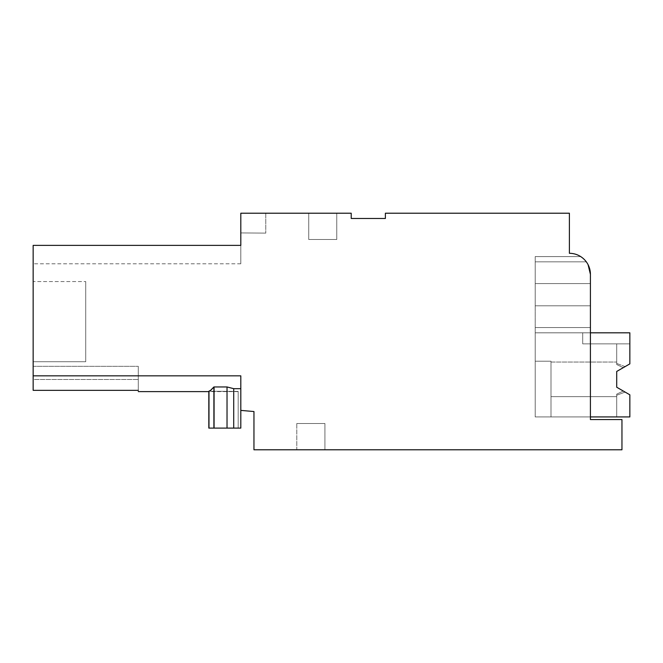 <?xml version="1.0" encoding="UTF-8"?>
<svg xmlns="http://www.w3.org/2000/svg" width="663" height="663" viewBox="0 0 663 663"><rect width="100%" height="100%" fill="white"/><g stroke="black" fill="none" stroke-linecap="round" stroke-linejoin="round"><path stroke-width="0.5" stroke-dasharray="3.31 2.49" d="M385.385 213.213L385.385 218.467L351.216 218.467L351.216 213.213L240.81 213.213L265.78 213.213L240.81 213.213L265.78 213.213L240.81 213.213L265.78 213.213L240.81 213.213L240.81 232.928L265.78 233.103L240.81 232.928L265.78 233.103L240.81 232.928L265.78 233.103L240.81 232.928L240.81 213.213L240.81 263.783L240.81 245.385L240.81 263.783L240.81 245.385L240.81 263.783L240.81 245.385L33.15 245.385L240.81 245.385L33.15 245.385L240.81 245.385L33.15 245.385L33.15 263.783L33.15 245.385L33.15 263.783L33.15 245.385L33.15 263.783L33.15 245.385L240.81 245.385L33.15 245.385L33.15 390.333L33.15 366.332L33.15 390.333L33.15 375.846L240.81 375.846L240.81 388.675L233.716 388.675L233.716 428.099L240.81 428.099L240.81 410.389L253.954 411.541L253.954 449.787L621.96 449.787L621.96 419.563L590.418 419.563L590.418 274.325C590.302 269.46 588.926 265.299 586.316 261.844L535.215 261.844L586.316 261.844L535.215 261.844L535.215 283.582L590.418 283.582L590.418 416.928L535.215 416.928L550.994 416.928L550.994 361.202L550.994 416.928L550.994 361.202L535.215 361.202L535.215 332.818L535.215 416.928L550.994 416.928L550.994 361.202L535.215 361.202L535.215 416.928L550.994 416.928L550.994 361.202L535.215 361.202L535.215 327.555L535.215 416.928L535.215 283.582L590.418 283.582L590.418 274.325C590.302 269.46 588.926 265.299 586.316 261.844A21.025 21.025 0 0 0 580.68 256.581A21.025 21.025 0 0 1 586.316 261.844C588.926 265.299 590.302 269.46 590.418 274.325C590.302 269.46 588.926 265.299 586.316 261.844A21.025 21.025 0 0 0 580.68 256.581A21.025 21.025 0 0 1 586.316 261.844C588.926 265.299 590.302 269.46 590.418 274.325L590.418 416.928L535.215 416.928L535.215 327.555L535.215 416.928L629.85 416.928L616.706 416.928L616.706 394.145L616.706 416.928L629.85 416.928L629.85 394.816L616.706 387.225L616.706 371.454L616.706 387.225L616.706 371.454L629.85 363.871L629.85 332.818L629.85 363.871L629.85 332.818L582.711 332.818L629.85 332.818L629.85 343.857L616.706 343.857L616.706 364.534L616.706 343.857L616.706 364.534L616.706 362.048L616.706 363.457L625.118 366.598L629.85 363.871L629.85 332.818L629.85 363.871L623.295 367.65L616.706 364.534L616.706 343.857L616.706 364.534L623.295 367.65L619.391 369.904L629.85 363.871L629.85 343.857L616.706 343.857L616.706 363.457L625.118 366.598L616.706 371.454L629.85 363.871L629.85 343.857L582.711 343.857L629.85 343.857L582.711 343.857L629.85 343.857L629.85 363.871L616.706 371.454L616.706 387.225L616.706 371.454L629.85 363.871L629.85 332.818L535.215 332.818L535.215 416.928L629.85 416.928L550.994 416.928L550.994 361.202L535.215 361.202L535.215 416.928L535.215 283.582L590.418 283.582L590.418 274.325A21.025 21.025 0 0 0 569.393 253.299L569.393 213.213L385.385 213.213M308.743 213.213L336.754 213.213L308.743 213.213L336.754 213.213L308.743 213.213L336.754 213.213L308.743 213.213L308.743 239.5L336.754 239.5L308.743 239.5L336.754 239.5L308.743 239.5L336.754 239.5L308.743 239.5L308.743 213.213M240.81 213.213L240.81 232.928L240.81 213.213M138.294 390.333L33.15 390.333L138.294 390.333L33.15 390.333L138.294 390.333L138.294 366.332L138.294 390.333C138.294 392.048 138.294 392.048 138.294 390.333C138.294 392.048 138.294 392.048 138.294 390.333L138.294 366.332L138.294 390.333C138.294 392.048 138.294 392.048 138.294 390.333L138.294 366.332L138.294 390.333C138.294 392.048 138.294 392.048 138.294 390.333C138.294 392.048 138.294 392.048 138.294 390.333L33.15 390.333L33.15 366.332L33.15 390.333L33.15 375.846L240.81 375.846L240.81 410.389L240.81 388.675L233.716 388.675L227.028 386.96L214.323 386.96L211 390.333L209.226 391.253L209.226 428.099L214.323 428.099L214.323 386.96L211 390.333L209.226 391.253L209.226 428.099L238.183 428.099L208.82 428.099L213.9 428.099L213.9 386.96L210.585 390.333L208.82 391.253L208.82 428.099L213.9 428.099L213.9 386.96L210.585 390.333L208.82 391.253L238.183 391.41L209.226 391.253L209.226 428.099L214.323 428.099L214.323 386.96L211 390.333L209.226 391.253L238.183 391.41L238.183 428.099L208.82 428.099L208.82 391.253L238.183 391.41L238.183 428.099L208.82 428.099M33.15 379.476L33.15 366.332L33.15 379.476L138.294 379.476L33.15 379.476M33.15 281.56L33.15 361.733L85.726 361.733L85.726 281.56L85.726 361.733L85.726 281.56L85.726 361.733L85.726 281.56L85.726 361.733L33.15 361.733L85.726 361.733L33.15 361.733L85.726 361.733L33.15 361.733L33.15 281.56L33.15 361.733L33.15 281.56L33.15 361.733L33.15 281.56L85.726 281.56L33.15 281.56M590.418 283.582L535.215 283.582L590.418 283.582L535.215 283.582L535.215 305.809L535.215 256.581L580.68 256.581L535.215 256.581L535.215 261.844L535.215 256.581L580.68 256.581A21.025 21.025 0 0 1 586.316 261.844A21.025 21.025 0 0 0 580.68 256.581L535.215 256.581L535.215 261.844L535.215 256.581L535.215 261.844L586.316 261.844L588.073 264.67M590.418 332.818L535.215 332.818L629.85 332.818L629.85 343.857L582.711 343.857L582.711 332.818L582.711 343.857L582.711 332.818L582.711 343.857L629.85 343.857L629.85 332.818L535.215 332.818L629.85 332.818L629.85 343.857L629.85 332.818L535.215 332.818L590.418 332.818L535.215 332.818L590.418 332.818L535.215 332.818L590.418 332.818L535.215 332.818L590.418 332.818L535.215 332.818L590.418 332.818L535.215 332.818L590.418 332.818L590.418 327.555L590.418 332.818L590.418 327.555L535.215 327.555L590.418 327.555L535.215 327.555L590.418 327.555L535.215 327.555L535.215 305.809L535.215 327.555L590.418 327.555L590.418 305.809L590.418 416.928L535.215 416.928L535.215 361.202L550.994 361.202L535.215 361.202L535.215 332.818L590.418 332.818L590.418 416.928M296.8 449.787L324.928 449.787L296.8 449.787L324.928 449.787L296.8 449.787L324.928 449.787L296.8 449.787L296.8 423.5L324.928 423.5L296.8 423.5L324.928 423.5L296.8 423.5L324.928 423.5L296.8 423.5L296.8 449.787M535.215 261.844L586.316 261.844L535.215 261.844M580.68 256.581L535.215 256.581L580.68 256.581M227.028 428.099L213.9 428.099L227.028 428.099L227.028 386.96L227.028 428.099L214.323 428.099L227.028 428.099L227.028 386.96L233.716 388.675L233.716 428.099L240.81 428.099L227.028 428.099L233.716 428.099L227.028 428.099L233.716 428.099L227.028 428.099L227.028 386.96L233.716 388.675L233.716 428.099L240.81 428.099L240.81 388.675L233.716 388.675L233.716 428.099L240.81 428.099L240.81 388.675L233.716 388.675L227.028 386.96L214.323 386.96L214.323 428.099L227.028 428.099L227.028 386.96L214.323 386.96M208.82 391.253L238.183 391.41L238.183 428.099L214.323 428.099M240.81 410.389L240.81 388.675L240.81 428.099L240.81 388.675L233.716 388.675L233.716 428.099M227.028 386.96L213.9 386.96L227.028 386.96L233.716 388.675M209.226 428.099L238.183 428.099L238.183 391.41L238.183 428.099L238.183 391.41L209.226 391.253M240.81 388.675L240.81 375.846L240.81 388.675L240.81 375.846L240.81 388.675L240.81 375.846L33.15 375.846L138.294 375.846M324.928 449.787L324.928 423.5L324.928 449.787M535.215 305.809L590.418 305.809L535.215 305.809M33.15 366.332L138.294 366.332L33.15 366.332M336.754 213.213L336.754 239.5L336.754 213.213M265.78 213.213L265.78 233.103L265.78 213.213M550.994 396.631L550.994 362.048L550.994 396.631L616.706 396.631L616.706 394.145L616.706 416.928L629.85 416.928L616.706 416.928L616.706 394.145L616.706 416.928L629.85 416.928L629.85 394.816L625.118 392.082L616.706 395.231L616.706 396.631L550.994 396.631L550.994 362.048L616.706 362.048L550.994 362.048L550.994 396.631L550.994 362.048L550.994 396.631L616.706 396.631M616.706 363.457L625.118 366.598L616.706 371.454L616.706 387.225L629.85 394.816L629.85 416.928L629.85 394.816L616.706 387.225L629.85 394.816L623.295 391.029L629.85 394.816L629.85 416.928L629.85 394.816L629.85 416.928L629.85 394.816L616.706 387.225L629.85 394.816L629.85 416.928L550.994 416.928L629.85 416.928L616.706 416.928L616.706 395.231L625.118 392.082L616.706 387.225L629.85 394.816L629.85 416.928L629.85 394.816L619.391 388.775L623.295 391.029L616.706 394.145L623.295 391.029L619.391 388.775M625.118 366.598L629.85 363.871L629.85 343.857L616.706 343.857L629.85 343.857L629.85 363.871L616.706 371.454L629.85 363.871L623.295 367.65L616.706 364.534M625.118 392.082L616.706 395.231M550.994 362.048L616.706 362.048M623.295 367.65L619.391 369.904M623.295 391.029L616.706 394.145M582.711 332.818L582.711 343.857L582.711 332.818M240.81 263.783L33.15 263.783M238.183 391.618L208.82 391.618"/><path stroke-width="0.99" d="M590.418 283.582L590.418 274.325A21.025 21.025 0 0 0 569.393 253.299L569.393 213.213L385.385 213.213L385.385 218.467L351.216 218.467L351.216 213.213L240.81 213.213L240.81 245.385L33.15 245.385L33.15 390.333L138.294 390.333C138.294 392.048 138.294 392.048 138.294 390.333M233.716 428.099L233.716 388.675L227.028 386.96L227.028 428.099L240.81 428.099L240.81 410.389L253.954 411.541L253.954 449.787L621.96 449.787L621.96 419.563L590.418 419.563L590.418 274.325L588.073 264.67M240.81 388.675L233.716 388.675M227.028 428.099L213.9 428.099L213.9 386.96L210.585 390.333L208.82 391.253L208.82 428.099L213.9 428.099M227.028 386.96L213.9 386.96M138.294 375.846L33.15 375.846L240.81 375.846L240.81 410.389M619.391 388.775L616.706 387.225L619.391 388.775L616.706 387.225L616.706 371.454L629.85 363.871L629.85 332.818L590.418 332.818M590.418 416.928L629.85 416.928L629.85 394.816L616.706 387.225L616.706 371.454L616.706 387.225L616.706 371.454L619.391 369.904M616.706 387.225L616.706 371.454L616.706 387.225M208.82 391.618L138.294 391.618"/></g></svg>
